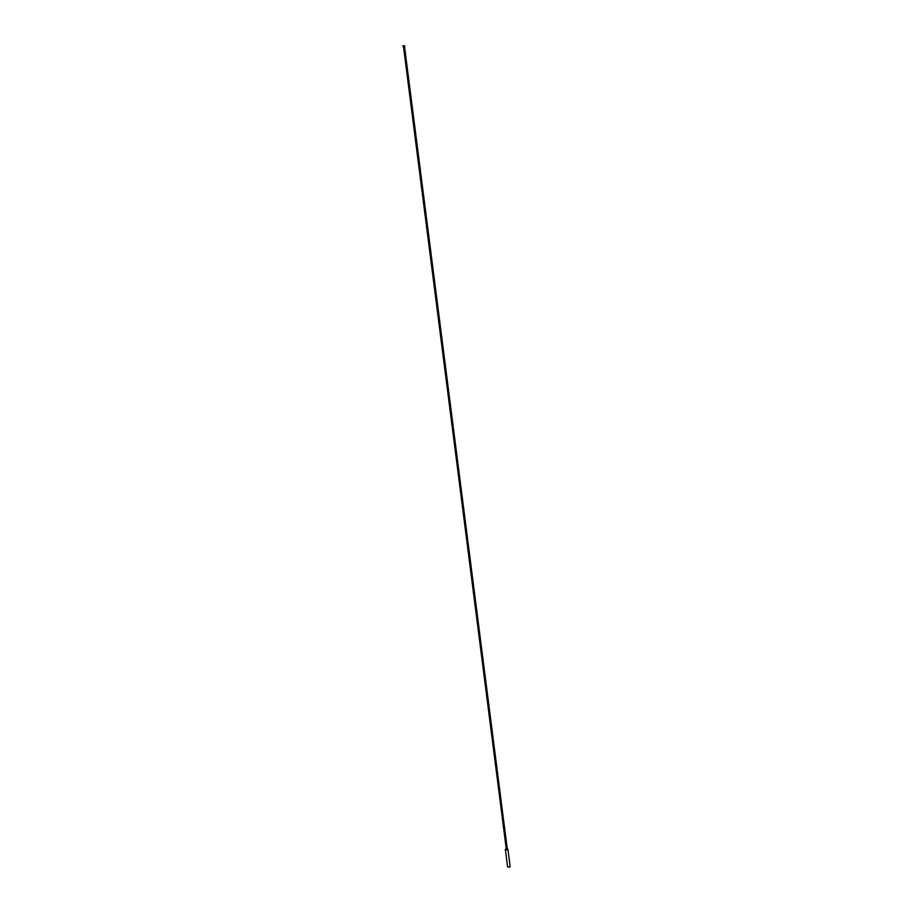 <?xml version="1.0" encoding="UTF-8"?>
<svg xmlns="http://www.w3.org/2000/svg" width="913" height="913" viewBox="0 0 913 913"><rect width="100%" height="100%" fill="white"/><g stroke="black" fill="none" stroke-linecap="round" stroke-linejoin="round"><path stroke-width="1.37" d="M507.902 849.375L505.437 849.683M507.959 849.489L510.162 866.665L509.522 867.19L507.617 866.985L505.414 849.82M507.731 849.284L507.308 849.992L505.585 849.558M402.861 45.821L403.923 48.629M404.288 48.378L404.699 45.673L404.596 48.537M507.674 848.816L507.24 849.535L505.528 849.09M505.391 849.341L506.053 848.759C505.186 849.387 505.551 849.592 507.172 849.387L507.24 848.645L507.925 849.501M404.219 48.56L403.09 45.65M507.297 849.124L404.79 48.617M506.316 849.25L403.763 48.754M404.254 48.195L403.592 45.97"/></g></svg>

